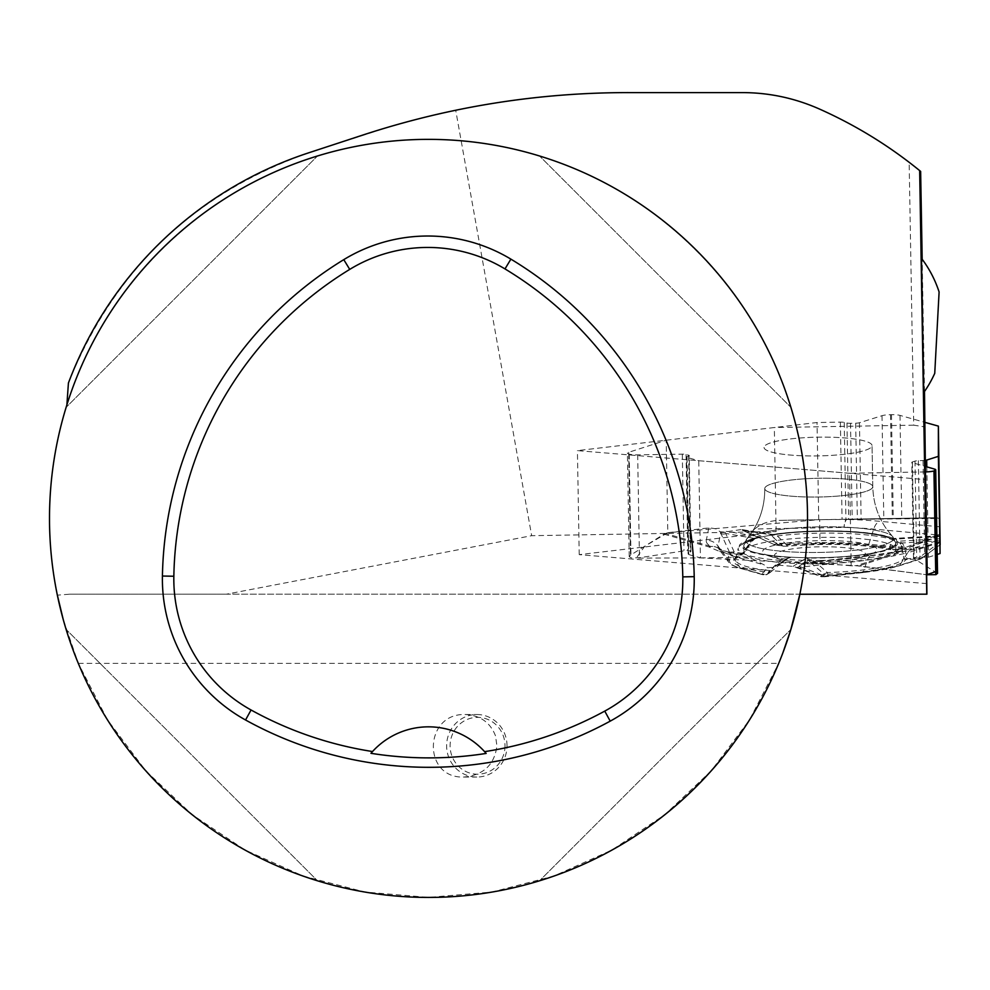 <?xml version="1.0" encoding="UTF-8"?>
<svg xmlns="http://www.w3.org/2000/svg" width="990" height="990" viewBox="0 0 990 990"><rect width="100%" height="100%" fill="white"/><g stroke="black" fill="none" stroke-linecap="round" stroke-linejoin="round"><path stroke-width="0.74" stroke-dasharray="4.95 3.71" d="M924.487 391.52L922.173 259.269M923.757 392.547L921.492 258.353M926.912 583.617L579.224 554.635L776.135 531.556L531.667 535.689L226.413 594.186L926.912 594.186M920.638 171.394L909.142 162.31L913.733 425.168L925.106 426.95M799.858 594.235A379.009 379.009 0 0 0 523.289 151.408A379.009 379.009 0 0 0 66.874 404.935C47.594 467.54 44.426 530.949 57.358 595.163L69.647 594.186L226.413 594.186M782.929 652.682L778.697 663.374L749.455 719.99L711.142 770.913L664.847 814.683L611.87 850.088L553.707 876.113L492.005 892.04L428.509 897.398L365.013 892.04L303.324 876.113L245.161 850.088L192.184 814.683L145.876 770.913L107.576 719.99L78.334 663.374L63.137 619.146M66.132 629.43C101.809 747.933 198.953 845.089 317.468 880.754C198.953 845.089 101.809 747.933 66.132 629.43L317.468 880.754L66.132 629.43M317.468 155.999C198.953 191.676 101.809 288.82 66.132 407.336C101.809 288.82 198.953 191.676 317.468 155.999L66.132 407.336L317.468 155.999M790.886 407.336C755.209 288.82 658.065 191.676 539.562 155.999C658.065 191.676 755.209 288.82 790.886 407.336L539.562 155.999L790.886 407.336M539.562 880.754C658.065 845.089 755.209 747.933 790.886 629.43C755.209 747.933 658.065 845.089 539.562 880.754L790.886 629.43L539.562 880.754M68.421 383.006C113.825 270.146 193.879 193.421 308.571 152.856L388.909 126.968L422.148 117.959L455.722 110.298L531.667 535.689M495.47 735.78C490.236 722.391 480.175 715.312 465.3 714.52C423.745 713.01 422.21 778.561 463.827 777.051C483.504 775.17 494.53 764.738 496.93 745.792L495.47 735.78M69.647 594.186L810.278 594.186M776.135 531.556L774.329 427.532L577.418 450.611L925.106 479.581M909.142 162.31C881.31 141.075 851.4 123.305 819.435 109.024C794.859 98.171 769.143 92.701 742.277 92.602L628.576 92.602C570.364 92.652 512.746 98.542 455.722 110.298M913.733 425.168L774.329 427.532M507.029 745.792A31.272 30.207 -90 0 0 476.821 714.52A31.272 30.207 -90 0 0 446.626 745.792A31.272 30.207 -90 0 0 476.821 777.051A31.272 30.207 -90 0 0 507.029 745.792M505.011 745.792A28.425 27.46 90 0 1 463.827 770.406A28.425 27.46 90 0 1 463.827 721.166A28.425 27.46 90 0 1 505.011 745.792M485.026 752.115A75.797 75.797 0 0 0 372.104 752.004M743.799 545.787A75.97 13.192 179 0 1 743.812 545.502A75.97 13.192 179 0 1 819.522 531.308A75.97 13.192 179 0 1 895.69 542.854A75.97 13.192 179 0 1 895.715 543.176A75.97 13.192 179 0 1 819.757 557.692A75.97 13.192 179 0 1 743.799 545.824A75.97 13.192 179 0 1 743.799 545.787A75.97 13.192 179 0 1 743.812 545.502A75.97 13.192 179 0 1 819.522 531.308A75.97 13.192 179 0 1 895.69 542.854A75.97 13.192 179 0 1 820.772 557.667A75.97 13.192 179 0 1 743.799 545.787L743.911 551.888A75.97 13.192 179 0 1 819.633 537.372A75.97 13.192 179 0 1 895.826 549.24A75.97 13.192 179 0 1 819.869 563.755A75.97 13.192 179 0 1 743.911 551.888M579.224 554.635L577.418 450.611M764.045 447.443A54.005 9.38 -1 0 0 764.045 447.48A54.005 9.38 -1 0 0 818.21 455.907A54.005 9.38 -1 0 0 872.054 445.587A54.005 9.38 -1 0 0 817.963 437.159A54.005 9.38 -1 0 0 764.045 447.443A54.005 9.38 -1 0 0 764.045 447.48A54.005 9.38 -1 0 0 818.21 455.907A54.005 9.38 -1 0 0 872.054 445.587A54.005 9.38 -1 0 0 817.963 437.159A54.005 9.38 -1 0 0 764.045 447.443M819.93 562.605A45.478 7.895 -1 0 0 857.674 558.471A45.478 7.895 -1 0 0 849.89 548.262A45.478 7.895 -1 0 0 789.785 549.302A45.478 7.895 -1 0 0 782.36 559.796A45.478 7.895 -1 0 0 819.93 562.605M819.869 560.489A57.173 9.925 -1 0 0 871.472 553.955A57.173 9.925 -1 0 0 819.695 540.639A57.173 9.925 -1 0 0 768.413 555.761A57.173 9.925 -1 0 0 819.869 560.489M934.746 373.329L939.102 291.963M925.106 471.921L849.568 473.282L851.19 565.785L859.023 565.847L926.764 574.757L856.164 565.686L700.437 557.89L636.273 558.137L644.688 546.27L667.817 532.694L818.73 519.701L939.448 518.451M849.568 473.282L698.742 460.721L687.072 457.405A4.74 0.817 179 0 1 686.441 457.009A4.74 0.817 179 0 1 686.862 456.65L688.83 455.87A4.356 0.755 -1 0 0 689.226 455.549A4.356 0.755 -1 0 0 688.632 455.19L686.058 454.46A4.356 0.755 -1 0 0 682.308 454.138L637.671 454.843A9.851 1.708 179 0 1 629.207 454.125L628.724 453.989A9.851 1.708 179 0 1 627.413 453.16A9.851 1.708 179 0 1 628.7 452.294L666.208 440.204L667.817 532.694L663.956 534.154L630.494 555.192L629.219 556.689L631.014 557.877L639.466 557.741L687.728 550.292L690.896 551.492L688.124 554.066L688.768 554.573L700.437 557.89L698.742 460.721M700.437 557.89L739.889 557.221L752.4 558.855L764.429 565.018L731.944 555.786L722.044 551.591A101.797 17.671 179 0 1 718.802 548.943A101.797 17.671 179 0 1 718.047 546.096L720.683 532.991L729.482 552.148L727.972 559.622L718.047 546.096A14.219 13.984 11.3 0 0 706.316 540.255A113.429 19.701 -1 0 0 710.758 546.369A14.219 12.14 105.8 0 0 708.63 546.839A14.219 13.241 -57.1 0 1 718.666 548.398M770.43 572.282L781.37 563.062A3.886 1.225 -130 0 0 781.419 563.025A3.886 1.225 -130 0 0 780.739 560.439A81.613 14.169 179 0 1 738.28 548.089L735.558 558.818A84.534 14.677 179 0 0 769.168 570.624A1.893 1.126 -83.5 0 1 768.091 572.282L769.267 572.678L765.951 574.745L763.104 574.707A1.893 1.621 -74.2 0 1 761.743 574.076L767.114 574.349L770.43 572.282L769.168 570.624L780.739 560.439L790.453 557.519L773.784 567.183L767.584 567.802L764.429 565.018M778.177 565.154L792.978 566.391L797.16 567.579L807.382 562.407L810.216 562.37L851.19 565.785M810.216 562.37L872.908 555.514A113.429 19.701 -1 0 0 901.568 551.269A14.219 12.103 72.4 0 1 903.709 551.653A14.219 10.42 -98.7 0 0 899.663 551.207A14.219 14.219 0 0 0 899.044 551.319A14.219 10.073 -101.2 0 0 893.265 555.972A101.797 17.671 179 0 1 867.549 559.796L801.083 567.06L825.301 576.168L863.231 572.022L867.549 559.796A14.219 6.534 -96.2 0 1 871.608 555.378L807.568 562.382M937.542 573.396L913.498 558.273L916.666 556.962L928.385 557.234L937.221 554.437L935.699 571.638M666.208 440.204L817.035 422.52L840.374 422.124A4.74 0.817 179 0 1 844.235 422.408L846.97 423.027A4.356 0.755 -1 0 0 850.521 423.287L855.682 423.2A4.356 0.755 -1 0 0 859.444 422.755L882.016 415.689A9.851 1.708 179 0 1 890.517 414.699L891.483 414.686A9.851 1.708 179 0 1 899.984 415.392L925.019 422.384M939.98 518.599L936.02 517.708L818.73 519.701L817.035 422.52M818.73 519.701L779.142 520.369C769.032 520.789 760.914 523.661 754.801 528.982L844 527.41A101.797 17.671 179 0 1 873.7 529.093L937.53 534.934L905.244 547.581L868.799 544.24L873.7 529.093A14.219 7.45 95.2 0 1 879.764 521.309A113.429 19.701 -1 0 0 846.66 519.441L937.468 517.906M775.232 544.846A1.893 1.349 -80.7 0 1 774.898 544.859L783.251 546.22A1.893 1.349 99.3 0 1 782.706 545.936L773.586 537.706A3.886 2.475 133.5 0 0 777.298 535.949A81.613 14.169 179 0 1 892.77 539.748L889.255 548.46A84.534 14.677 179 0 0 786.939 545.094A1.893 0.73 84.8 0 1 786.382 546.22A1.893 0.73 84.8 0 1 786.246 546.195L775.232 544.846L777.051 544.426L777.039 543.361L773.908 544.587L782.706 545.936L786.939 545.094L777.298 535.949L774.7 534.761L741.015 529.601L746.831 532.298L751.732 531.878L754.801 528.982M741.015 529.601L724.135 532.076L720.188 531.791L715.918 528.846L709.719 527.806L667.817 532.694M894.428 538.449L896.507 539.043L896.767 541.753A3.886 3.279 18.5 0 1 892.77 539.748L892.869 538.61L893.933 538.449L940.067 535.677M783.597 546.208A1.893 1.349 99.3 0 1 783.251 546.22L786.382 546.22C828.16 543.003 862.81 544.129 890.319 549.611A1.893 1.534 103 0 1 889.255 548.46L893.401 549.574L905.07 548.868L936.28 536.654L896.507 539.043A3.886 3.329 -35.3 0 1 893.401 538.659L940.079 535.763M772.509 534.452L771.952 534.637A77.864 13.514 179 0 1 892.869 538.61M940.067 534.315L937.53 534.934A3.886 1.213 69 0 1 937.208 536.865A3.886 1.213 69 0 1 936.453 536.605L940.092 535.85M896.767 541.753L893.19 549.834L904.86 549.128L937.047 536.927A3.886 1.2 68.6 0 1 936.28 536.654L936.453 536.605M918.869 558.682L918.559 558.038L906.89 558.744L904.563 547.062L902.286 542.978L896.878 541.332L900.158 543.263L901.383 545.601L903.882 558.397L907.199 559.387L919.908 559.127A1.893 1.609 -107.6 0 0 921.232 558.447L899.749 565.278L907.607 552.816L893.265 555.972A14.219 10.42 -98.7 0 1 899.613 551.22M940.116 542.025L918.559 558.038L921.554 558.558L940.141 544.401M890.777 549.636A1.893 1.534 103 0 1 890.319 549.611L890.777 549.636A86.365 14.998 -1 0 0 786.246 546.195M777.051 544.426L820.017 543.696A90.548 15.716 179 0 1 867.995 545.28L904.439 548.621L893.104 549.809M940.079 538.733L896.878 541.332A77.864 13.514 179 0 1 806.392 558.038L814.98 561.565L827.318 572.542L824.064 574.039A1.893 1.794 -121.9 0 0 825.239 574.522L827.504 574.237A86.365 14.998 -1 0 0 905.726 559.796L907.199 559.387M936.02 517.708L846.66 519.218A14.219 3.106 89 0 0 844 527.41A14.219 3.378 91.5 0 1 846.66 519.441M940.228 535.949L937.047 536.927A3.886 1.2 68.6 0 0 937.357 535.008M904.773 549.104L906.555 548.868L905.244 547.581A1.893 0.99 95.2 0 1 904.439 548.621M904.563 547.062A3.886 2.413 -14.9 0 1 901.383 545.601A81.613 14.169 179 0 1 814.98 561.565L812.394 564.077L824.064 574.039L820.747 576.106L825.301 576.168A1.893 0.866 -96.2 0 1 824.757 576.749L862.698 572.604A1.893 0.866 -96.2 0 0 863.231 572.022A92.095 15.989 -1 0 0 899.749 565.278A1.893 1.609 -107.6 0 1 898.957 565.896L920.452 559.065M940.104 540.701L902.286 542.978A3.886 1.708 -44.2 0 1 900.158 543.263M746.584 532.175L774.898 544.859A1.893 1.349 -80.7 0 1 774.353 544.574L745.495 531.469M743.416 553.125L742.574 553.348L743.416 553.125A1.893 1.683 68.7 0 1 742.451 554.301L735.558 558.818A84.534 14.677 179 0 1 743.416 553.125L751.67 540.689L756.038 537.756L760.023 536.84L754.194 538.102L750.37 541.988L742.574 553.348A1.893 1.349 -80.7 0 1 741.708 553.942L741.782 554.4A86.365 14.998 -1 0 0 768.091 572.282M720.188 531.791L720.683 532.991A3.886 3.18 -24.5 0 0 725.645 533.4L724.135 532.076M742.574 553.348L734.221 551.987L725.645 533.4M763.104 574.707L741.621 568.607A90.548 15.716 179 0 1 729.543 560.402L731.041 552.927L741.708 553.942M663.956 534.154L708.63 546.839L719.631 551.467A14.219 12.14 -74.2 0 1 725.88 551.331L718.715 548.435A14.219 13.241 -57.1 0 1 722.044 551.591A14.219 13.452 -59.9 0 0 718.134 548.076L728.665 562.196A92.095 15.989 -1 0 0 740.26 567.975L731.944 555.786A14.219 12.14 -74.2 0 0 725.905 551.331M754.603 538.473L725.72 533.462A3.886 3.168 -24.7 0 1 720.732 533.09M733.355 552.581A1.893 1.349 -80.7 0 0 734.221 551.987L729.482 552.148A1.893 1.869 11.3 0 0 731.041 552.927M758.031 537.149C733.268 544.587 741.745 545.144 738.28 548.089A81.613 14.169 179 0 1 751.67 540.689A3.886 1.584 36.5 0 1 751.645 541.703A3.886 1.584 36.5 0 1 750.37 541.988M744.307 530.529L771.371 534.934A3.886 3.465 -22.6 0 0 774.7 534.761M765.951 574.745A1.893 1.794 -121.9 0 0 767.114 574.349L773.784 567.183M741.621 568.607A1.893 1.621 -74.2 0 1 741.065 568.569L762.548 574.67L766.928 574.485L770.245 572.418A1.893 1.794 58.1 0 1 769.267 572.678M743.688 553.348L742.438 554.301A1.893 1.683 68.7 0 1 741.782 554.4M798.992 566.651L801.083 567.06A3.886 2.723 -69.9 0 1 798.249 568.062A3.886 2.723 -69.9 0 1 797.247 567.282L795.081 567.06M919.908 559.127L898.425 565.958A90.548 15.716 179 0 1 862.525 572.591L821.923 576.576A1.893 1.794 -121.9 0 1 820.747 576.106L797.247 567.282M792.978 566.391L806.392 558.038L812.394 564.077M774.947 566.193L786.555 558.904M770.443 572.269L785.664 559.523L790.453 557.519A77.864 13.514 -1 0 1 760.023 536.84L726.227 531.333M811.33 559.659A3.886 2.054 -38.9 0 1 808.644 560.266L797.346 567.295A3.886 2.735 -69.4 0 0 798.324 568.087A3.886 2.735 -69.4 0 0 801.219 567.109M781.37 563.062L785.689 559.511L784.476 558.781M827.504 574.237L827.318 572.542A84.534 14.677 -1 0 0 903.882 558.397A1.893 1.856 -145.2 0 0 905.726 559.796M824.583 576.737A1.893 0.866 -96.2 0 0 824.757 576.749L821.304 576.725M925.106 460.375A4.74 0.817 179 0 1 923.039 460.536L918.349 460.696A4.356 0.755 -1 0 0 914.983 461.117L912.409 461.946A4.356 0.755 -1 0 0 911.827 462.33A4.356 0.755 -1 0 0 912.396 462.701L925.106 466.364M78.334 663.374L778.697 663.374M745.953 540.874A73.73 12.796 179 0 1 746.782 538.944A73.73 12.796 179 0 1 819.448 526.829A73.73 12.796 179 0 1 892.497 536.394A73.73 12.796 179 0 1 825.45 552.296A73.73 12.796 179 0 1 745.953 540.874A73.73 12.796 -1 0 0 825.45 552.296A73.73 12.796 -1 0 0 892.497 536.394A73.73 12.796 -1 0 0 819.448 526.829A73.73 12.796 -1 0 0 746.782 538.944A73.73 12.796 -1 0 0 745.953 540.874M764.763 488.553A54.005 9.38 179 0 1 818.68 478.257A54.005 9.38 179 0 1 872.772 486.696A54.005 9.38 179 0 1 818.928 497.005A54.005 9.38 179 0 1 764.763 488.577A54.005 9.38 179 0 1 764.763 488.553A54.005 9.38 -1 0 0 764.763 488.577A54.005 9.38 -1 0 0 818.928 497.005A54.005 9.38 -1 0 0 872.772 486.696A54.005 9.38 -1 0 0 818.68 478.257A54.005 9.38 -1 0 0 764.763 488.553L764.775 489.914C764.577 505.927 760.147 520.245 751.472 532.868L746.782 538.944L743.812 545.502L746.782 538.944L751.472 532.868C760.147 520.245 764.577 505.927 764.775 489.914L764.763 488.577M872.908 555.514A14.219 6.534 -96.2 0 0 871.608 555.378L899.044 551.319A14.219 10.073 -101.2 0 1 901.568 551.269L856.164 565.686M939.993 541.641L919.722 548.076L903.709 551.653L859.023 565.847M708.791 527.893L706.316 540.255M718.715 548.435A14.219 14.219 0 0 0 718.134 548.076A14.219 13.452 -59.9 0 0 710.758 546.369L665.367 533.486M719.631 551.467L739.889 557.221M939.98 526.816L879.764 521.309M819.671 519.676L779.142 520.369L819.671 519.676L820.005 542.631L777.039 543.361L751.732 531.878M771.371 534.934L773.586 537.706M940.005 542.52L907.607 552.816A14.219 12.103 -107.6 0 1 913.51 548.151L940.005 539.723M919.722 548.076A14.219 12.103 -107.6 0 0 913.523 548.138L899.663 551.207M867.995 545.28A1.893 0.99 95.2 0 0 868.799 544.24A92.095 15.989 -1 0 0 820.005 542.631L820.017 543.696M729.543 560.402A1.893 1.869 11.3 0 1 727.972 559.622A92.095 15.989 -1 0 0 728.665 562.196C729.42 564.065 733.553 566.181 741.065 568.569A1.893 1.621 -74.2 0 1 740.26 567.975L761.743 574.076L767.584 567.802M821.923 576.576L825.239 574.522M898.425 565.958A1.893 1.609 -107.6 0 0 898.957 565.896L862.698 572.604A1.893 0.866 -96.2 0 1 862.525 572.591M899.984 415.392L901.779 518.29M891.483 414.686L893.289 518.438M890.517 414.699L892.324 518.451M882.016 415.689L883.81 518.599M859.444 422.755L861.127 518.983M855.682 423.2L857.352 519.045M850.521 423.287L852.192 519.131M846.97 423.027L848.653 519.193M844.235 422.408L845.93 519.23M840.374 422.124L842.082 519.304M628.7 452.294L630.494 555.192M628.724 453.989L630.543 557.741M629.207 454.125L631.014 557.877M637.671 454.843L639.466 557.741M682.308 454.138L683.991 550.353M686.058 454.46L687.728 550.292M688.632 455.19L690.315 551.034M688.83 455.87L690.5 552.036M686.862 456.65L688.557 553.484M687.072 457.405L688.768 554.573M934.449 469.062L936.255 571.96M912.396 462.701L914.067 558.917M912.409 461.946L914.079 557.791M914.983 461.117L916.666 556.962M918.349 460.696L920.032 556.85M923.039 460.536L924.734 557.358M926.813 466.859L928.385 557.234M463.827 777.051L476.821 777.051M465.3 714.52L476.821 714.52M895.826 549.24L895.715 543.176M895.69 542.854L892.497 536.394L887.597 530.491C878.217 517.795 873.279 503.192 872.772 486.696L872.054 445.587L872.772 486.696C873.279 503.192 878.217 517.795 887.597 530.491L892.497 536.394L895.69 542.854M768.413 555.761A151.606 151.606 0 0 0 782.36 559.796M857.674 558.471A151.606 151.606 0 0 0 871.472 553.955M893.327 538.374C871.373 529.613 811.293 528.808 772.608 534.439M940.017 544.834L920.452 559.078M742.252 529.625L771.804 534.439M725.88 551.331L752.4 558.855M755.964 537.855L751.645 541.703L743.564 553.534M775.479 565.81L786.518 558.929M796.195 567.505L821.205 576.7M629.207 556.491L627.413 453.16M690.896 551.566L689.226 455.549M688.124 553.992L686.441 457.009M913.498 558.36L911.827 462.33"/><path stroke-width="1.49" d="M924.487 391.52L926.912 594.186L799.858 594.235L790.639 630.259L782.929 652.682M922.173 259.269L920.638 171.394L919.66 170.602L926.751 594.186M923.757 392.547L923.757 392.547A113.256 113.256 0 0 0 934.746 373.329L939.102 291.963A113.256 113.256 0 0 0 921.492 258.353L923.757 392.547M63.137 619.146L57.358 595.163M799.858 594.235A379.009 379.009 0 0 1 49.5 518.376A379.009 379.009 0 0 1 466.637 141.285A379.009 379.009 0 0 1 799.858 594.235M66.874 404.935L68.421 383.006A384.702 384.702 0 0 1 308.571 152.856L362.588 135.135C449.25 106.734 537.917 92.565 628.576 92.602L742.277 92.602C769.044 92.627 794.76 98.097 819.435 109.024C855.682 125.198 889.082 145.728 919.66 170.602M162.422 576.032A379.009 379.009 0 0 1 343.778 259.64A161.085 161.085 0 0 1 510.889 259.132A379.009 379.009 0 0 1 694.213 576.663A161.085 161.085 0 0 1 610.211 721.141A379.009 379.009 0 0 1 245.545 719.99A161.085 161.085 0 0 1 162.422 576.032L173.844 576.242A367.587 367.587 0 0 1 349.73 269.391A149.651 149.651 0 0 1 504.987 268.921A367.587 367.587 0 0 1 682.791 576.873A149.651 149.651 0 0 1 604.754 711.105A367.587 367.587 0 0 1 484.593 751.645L486.164 753.427A369.579 369.579 0 0 1 370.953 753.303L372.525 751.534A367.587 367.587 0 0 1 251.064 709.991A149.651 149.651 0 0 1 173.844 576.242M372.525 751.534A75.797 75.797 0 0 1 484.593 751.645M485.657 752.833A75.797 75.797 0 0 0 485.026 752.115M372.104 752.004A75.797 75.797 0 0 0 371.473 752.722M925.019 422.384L938.371 426.108L938.371 456.353L926.69 460.065A4.74 0.817 179 0 1 925.106 460.375M939.448 518.451L940.067 553.534L937.221 554.437L940.067 553.534L938.371 456.353M940.067 553.534L940.005 542.52M940.141 544.401L940.092 542.495M938.371 426.108L940.154 544.735M935.699 571.638L926.764 574.757L935.748 574.67L937.542 573.396M925.106 466.364L934.449 469.062A9.851 1.708 179 0 1 935.736 469.879A9.851 1.708 179 0 1 934.424 470.757L933.941 470.918A9.851 1.708 179 0 1 925.477 471.921L925.106 471.921M349.73 269.391L343.778 259.64M504.987 268.921L510.889 259.132M682.791 576.873L694.213 576.663M604.754 711.105L610.211 721.141M251.064 709.991L245.545 719.99M925.477 471.921L927.271 574.819M933.941 470.918L935.748 574.67M934.424 470.757L936.231 574.509M926.69 460.065L926.813 466.859M937.542 573.198L935.736 469.879"/></g></svg>
